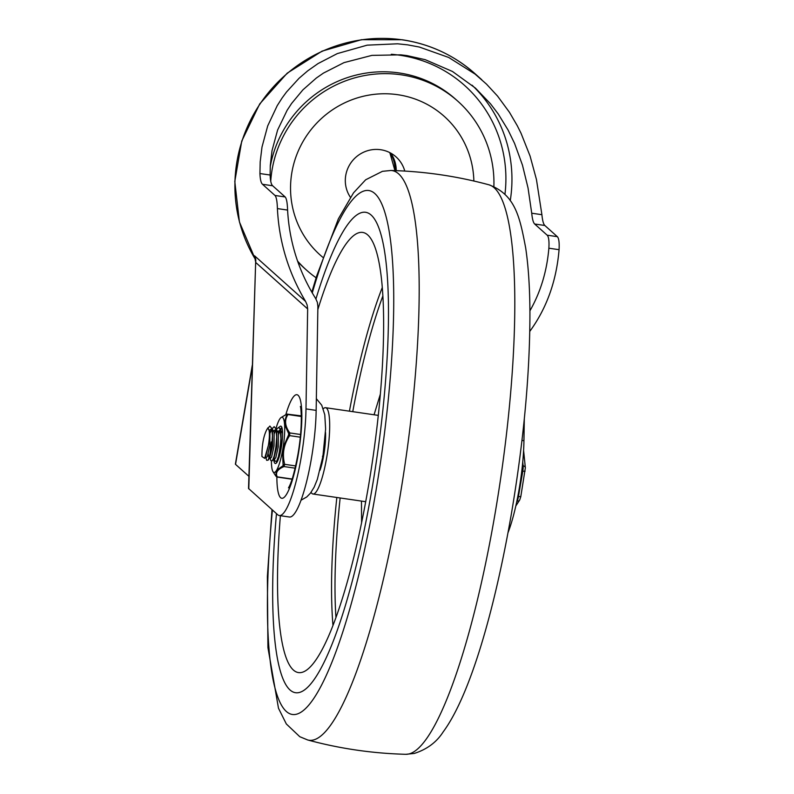 <?xml version="1.0" encoding="UTF-8"?>
<svg xmlns="http://www.w3.org/2000/svg" width="794" height="794" viewBox="0 0 794 794"><rect width="100%" height="100%" fill="white"/><g stroke="black" fill="none" stroke-linecap="round" stroke-linejoin="round"><path stroke-width="1.19" d="M404.771 171.077A30.698 29.894 131.8 0 0 396.027 156.875A30.698 29.894 131.8 0 0 380.693 149.729A30.698 29.894 131.8 0 0 350.194 163.911A30.698 29.894 131.8 0 0 350.402 197.279M493.878 186.56A113.383 110.386 131.8 0 0 457.801 101.185L455.716 99.329A113.383 110.386 131.8 0 0 399.094 72.939A113.383 110.386 131.8 0 0 270.238 166.621M297.79 261.752A113.383 110.386 131.8 0 0 304.559 268.362L306.633 270.218A113.383 110.386 131.8 0 0 316.101 277.781M457.801 101.185A113.383 110.386 131.8 0 0 401.168 74.805A113.383 110.386 131.8 0 0 270.734 181.28M297.542 261.047A113.383 110.386 131.8 0 0 306.633 270.218M396.216 170.65A30.698 29.894 131.8 0 0 390.747 153.113M529.916 310.811C540.575 292.142 546.897 271.28 548.872 248.204C549.289 241.078 548.714 236.741 547.165 235.183L534.67 224.007C533.29 222.717 532.317 219.114 531.722 213.209L528.04 187.98L522.472 165.162L514.562 143.416L508.1 130.067L498.185 113.899L490.484 103.776L475.398 88.074L452.471 71.47L425.247 59.689L406.796 55.57L400.821 54.846L371.9 55.382L344.001 62.627L323.426 73.108L316.3 78.06L302.861 89.901L291.606 103.448L287.12 110.297L277.612 130.018L272.014 150.652L270.288 165.499L270.119 175.027C270.337 180.883 271.191 184.466 272.66 185.766L285.165 196.952C286.545 198.48 287.349 202.847 287.587 210.073C289.334 241.942 298.703 271.449 315.694 298.584L317.352 302.306L317.888 306.315L316.151 410.389L305.988 408.9L307.655 308.926L307.159 305.045L305.611 301.442C288.45 272.739 279.051 241.793 277.404 208.584C277.185 201.368 276.381 197.001 275.002 195.473L262.496 184.287C261.028 182.977 260.174 179.404 259.936 173.549L260.184 161.847L261.99 147.088L267.697 125.909L277.215 105.671L282.108 97.999L286.525 91.995L299.02 78.308L307.685 70.865L318.047 63.57L337.321 53.595L367.175 45.159L397.596 43.799L407.63 44.851L419.401 47.054L448.709 57.466L475.07 74.08L486.504 84.134L497.55 96.084L509.43 112.272L517.281 125.72L521.033 133.243L530.074 156.041L536.436 179.474L541.905 214.698C542.481 220.603 543.453 224.196 544.833 225.486L557.328 236.672C558.877 238.22 559.452 242.557 559.065 249.683C556.445 281.026 546.679 308.261 529.787 331.396M305.988 408.9A69.773 13.389 -81.7 0 1 296.4 480.31A69.773 13.389 -81.7 0 1 279.28 515.534A69.773 13.389 -81.7 0 1 277.692 514.73L248.532 488.469L255.648 262.407A10.471 10.193 131.8 0 0 254.556 255.787L255.102 258.407M252.264 365.399L235.391 464.083A10.471 1.29 9.7 0 0 235.54 464.371L248.899 476.311M524.308 418.885L523.941 440.71L521.966 440.422M523.941 440.71A69.773 13.389 98.3 0 1 508.021 532.655M316.151 410.389A69.773 13.389 98.3 0 1 306.563 481.789A69.773 13.389 98.3 0 1 289.443 517.013L279.28 515.534M371.9 489.451A242.756 46.598 -81.7 0 0 365.637 212.296A242.756 46.598 -81.7 0 0 315.933 298.971A242.756 46.598 -81.7 0 1 365.637 212.296A242.756 46.598 -81.7 0 1 371.9 489.451A242.756 46.598 -81.7 0 1 295.517 692.715A242.756 46.598 -81.7 0 0 371.9 489.451M276.471 513.639A242.756 46.598 -81.7 0 0 295.517 692.715A242.756 46.598 -81.7 0 1 276.471 513.639M311.099 492.31A43.61 8.367 -81.7 0 0 312.985 494.007A43.61 8.367 -81.7 0 0 326.711 457.493A43.61 8.367 -81.7 0 0 325.58 407.699A43.61 8.367 -81.7 0 0 323.287 408.791M280.391 515.693A222.409 42.687 -81.7 0 0 298.663 672.607A222.409 42.687 -81.7 0 0 368.436 486.355A222.409 42.687 -81.7 0 0 362.898 232.463A222.409 42.687 -81.7 0 0 317.828 309.63M320.002 470.276A26.46 5.082 -81.7 0 0 323.783 454.883A26.46 5.082 -81.7 0 0 325.52 432.442M266.218 457.751L267.34 456.441L269.801 445.533L269.91 431.638L268.283 428.76M268.392 445.335A14.54 2.789 -81.7 0 0 268.025 428.681A14.54 2.789 -81.7 0 0 266.804 429.633C263.568 435.846 261.941 444.799 261.911 456.481L264.66 458.356L265.514 457.016L268.392 445.335L264.66 458.356M270.446 458.366L271.578 457.056L274.039 446.159L274.168 432.373L272.511 429.385M271.786 429.564L269.97 431.996M269.513 430.189L271.111 429.137L272.054 429.961M271.687 428.274L272.501 431.102L272.62 445.95L269.752 457.642L268.154 460.123L270.188 454.456L271.806 445.414L272.441 435.747L271.687 428.274L269.871 426.05L267.231 429.078M269.027 458.207L268.223 453.86M271.22 441.94L269.692 456.282M274.684 458.982L275.816 457.672L278.267 446.774L278.396 432.988L276.749 430.011M276.024 430.179L274.208 432.611M273.741 430.814L275.349 429.752L276.292 430.576M275.925 428.889L276.739 431.718L276.858 446.565L273.98 458.257L272.392 460.738L274.168 456.064L275.915 446.972L276.669 436.968L275.925 428.889L274.178 426.656L271.707 429.217M282.565 433.276L280.987 430.626M280.252 430.795L278.446 433.236M277.979 431.43L279.577 430.368L280.52 431.192M280.153 429.504L280.977 432.333L281.096 447.181L278.218 458.872L276.63 461.354L278.366 456.818L280.074 448.193L280.887 438.467L280.153 429.504L278.734 427.321L276.113 429.534M267.985 427.738L266.804 429.633M280.679 442.625L278.952 454.436M282.049 428.095L280.342 430.159M279.845 431.112L278.585 434.209M274.952 461.066L276.63 461.354M275.607 430.497L274.347 433.593M269.92 457.662L270.734 460.5L272.392 460.738M271.379 429.882L270.119 432.978M265.682 457.046L266.665 460.331L268.154 460.123M283.041 447.747A27.909 5.36 -81.7 0 0 284.5 435.052A27.909 5.36 -81.7 0 0 284.58 424.462L288.649 433.534L288.559 434.923L283.041 447.747L282.505 450.803L283.111 465.691L276.719 470.088L275.994 471.179L276.123 476.311L274.913 474.663L275.895 476.112A1.449 0.923 -35.1 0 1 275.865 476.072M292.123 479.03L277.245 476.857A1.449 1.32 155.2 0 1 276.123 476.311M277.245 476.857C275.19 472.787 277.453 469.353 284.014 466.554L284.679 464.331L283.458 464.54M295.646 465.929L284.679 464.331C282.019 454.128 283.676 444.561 289.631 435.628L289.81 432.938C284.887 426.17 284.282 420.036 287.984 414.537L287.488 414.081M273.672 458.892A18.897 3.623 -81.7 0 0 274.883 463.299A18.897 3.623 -81.7 0 0 276.094 463.279A18.897 3.623 -81.7 0 0 281.652 445.365A18.897 3.623 -81.7 0 0 281.443 426.606A18.897 3.623 -81.7 0 0 281.245 426.378A18.897 3.623 -81.7 0 0 279.111 427.529M276.927 462.297A17.448 3.345 98.3 0 1 276.54 462.088A17.448 3.345 98.3 0 1 276.302 461.79M278.515 433.703A17.448 3.345 98.3 0 1 279.031 432.164M280.163 429.534A17.448 3.345 98.3 0 1 281.959 427.777M276.719 470.088A27.909 5.36 -81.7 0 0 282.505 450.803M301.313 416.483L287.984 414.537A1.449 1.151 -147.6 0 0 286.773 414.547L284.381 422.497L284.58 424.462M284.381 422.497A27.909 5.36 -81.7 0 0 280.848 417.704A27.909 5.36 -81.7 0 0 280.133 418.498L279.409 419.589A27.909 5.36 -81.7 0 0 275.905 428.82M275.389 430.725A27.909 5.36 -81.7 0 0 275.25 431.281M271.409 461.493A27.909 5.36 -81.7 0 0 271.548 465.215L271.747 467.18A27.909 5.36 -81.7 0 0 272.977 471.636A27.909 5.36 -81.7 0 0 275.994 471.179M275.925 476.162A1.449 0.923 -35.1 0 1 275.895 476.112L277.156 477.065L292.053 479.239M295.13 468.182L284.014 466.554A1.449 1.102 -113.9 0 1 283.111 465.691M300.301 437.186L289.631 435.628L288.559 434.923L288.649 433.534A1.449 0.923 144.9 0 1 289.81 432.938L300.559 434.507M301.303 415.867L286.813 414.091A1.449 1.102 66.1 0 0 286.515 414.309L286.773 414.547M280.977 417.604L286.515 414.309M473.859 181.022A93.037 90.576 131.8 0 0 397.774 94.704A93.037 90.576 131.8 0 0 299.179 148.964A93.037 90.576 131.8 0 0 322.821 257.306M395.035 170.611A30.529 29.715 131.8 0 0 389.814 152.617L394.946 170.611M390.221 152.825A30.529 29.715 -48.2 0 1 395.74 170.641M248.78 488.886L255.648 262.407L307.655 308.926M276.868 476.996A52.335 10.044 -81.7 0 0 284.679 496.836A52.335 10.044 -81.7 0 0 298.266 454.456A52.335 10.044 -81.7 0 0 300.072 398.965A52.335 10.044 -81.7 0 0 285.86 414.528M322.503 456.798A36.345 6.977 -81.7 0 0 322.642 455.974M391.333 54.28A129.66 126.236 -48.2 0 1 399.819 55.233A129.66 126.236 -48.2 0 1 504.954 194.282M235.54 464.371L252.214 366.828M255.281 259.181A145.362 141.521 -48.2 0 1 259.966 104.044A145.362 141.521 -48.2 0 1 402.439 39.869A145.362 141.521 -48.2 0 1 475.03 73.703L481.819 79.777M305.611 301.442L254.556 255.787M510.244 200.674A134.901 131.328 131.8 0 0 472.073 85.186M270.119 175.027L259.936 173.549M541.905 214.698L531.722 213.209M272.66 185.766L262.496 184.287M544.833 225.486L534.67 224.007M285.165 196.952L275.002 195.473M557.328 236.672L547.165 235.183M287.587 210.073L277.404 208.584M559.065 249.683L548.872 248.204M312.26 292.956A264.739 50.816 98.3 0 1 384.614 211.581A264.739 50.816 98.3 0 1 375.641 492.806A264.739 50.816 98.3 0 1 295.507 714.421A264.739 50.816 98.3 0 1 272.411 510.016M271.995 509.639L267.37 576.543L267.925 647.547L278.486 708.248L286.336 723.969L299.795 736.713L307.715 739.978A287.845 55.252 -81.7 0 0 399.521 499.228A287.845 55.252 -81.7 0 0 390.827 170.482L382.44 171.325L365.667 179.781L353.529 192.833L338.373 218.836L316.617 276.123L311.814 292.192M405.843 754.3L414.23 753.456C426.944 749.397 436.581 742.231 443.141 731.949C469.711 696.001 494.404 611.856 511.495 513.202C523.772 440.233 529.916 373.517 529.926 313.054C529.826 287.855 528.397 266.089 525.648 247.748C519.832 217.328 515.455 194.699 488.955 184.803A287.845 55.252 98.3 0 1 495.138 513.182A287.845 55.252 98.3 0 1 405.843 754.3C372.565 753.437 339.852 748.663 307.715 739.978M382.887 295.894A218.112 41.864 -81.7 0 0 352.744 411.669M382.301 287.478A221.02 42.419 -81.7 0 0 349.429 411.183M336.835 497.491A221.02 42.419 -81.7 0 0 332.974 625.434M340.15 497.967A218.112 41.864 -81.7 0 0 335.941 617.524M522.74 462.068L523.127 465.85A5.816 1.112 98.3 0 1 523.127 468.262A5.816 1.112 98.3 0 1 522.78 471.229L525.102 471.189M521.787 471.08L522.78 471.229L518.413 496.667A5.816 1.112 98.3 0 1 517.787 499.386A5.816 1.112 98.3 0 1 517.073 501.133A2.908 2.63 33.1 0 0 519.683 500.031L515.832 505.937M520.735 496.617L517.797 496.568M523.574 451.042A2.908 2.263 -5.8 0 1 523.712 451.568L525.35 467.795A2.908 2.263 174.2 0 0 524.923 466.803A2.908 2.263 174.2 0 0 523.127 465.85L522.383 465.741M300.35 406.617L300.35 406.607C300.589 404.722 303.397 422.616 298.008 453.989C294.941 470.366 291.984 481.273 289.125 486.722L288.49 487.853M316.349 398.677L321.729 405.208L324.776 414.746L325.619 428.978L322.9 456.441L317.332 479.368L314.176 487.119L310.385 493.253L306.702 496.994L301.035 500.21M475.03 73.703C454.178 55.282 429.901 43.968 402.201 39.75L361.449 39.7L322.056 51.144L287.21 73.157L259.707 103.945L241.753 141.044L234.796 181.469L239.431 221.963L255.291 259.241M255.728 259.479L254.953 257.951L255.42 261.147M488.955 184.803C456.818 176.119 424.105 171.345 390.827 170.482M365.697 501.699L312.985 494.007M361.469 501.083L361.598 522.67M374.063 414.776L380.356 394.132M378.291 415.391L325.58 407.699M266.208 457.801L265.117 457.642M272.521 429.336L271.975 429.256M270.446 458.416L269.355 458.257M276.759 429.961L276.203 429.882M274.674 459.031L273.583 458.872M280.997 430.576L280.441 430.497M525.35 467.795L520.785 496.697L519.683 500.031M523.583 450.823L523.712 451.568M271.657 429.217L272.213 428.353M276.104 429.514L276.451 428.968M274.148 458.287L274.972 461.116M280.133 430.447L280.689 429.584M280.848 417.704L286.813 414.091M272.977 471.636L274.913 474.663"/></g></svg>
